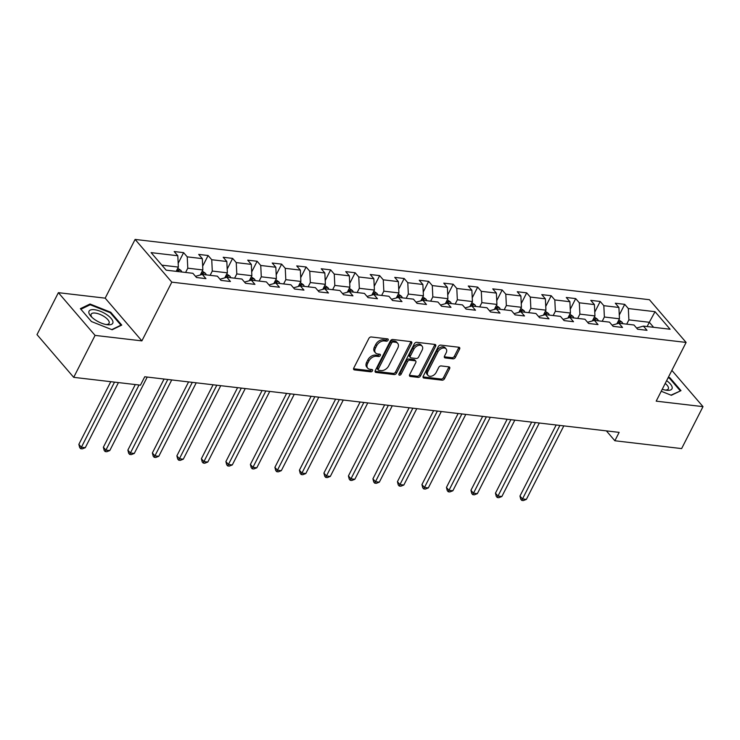 <?xml version="1.0" encoding="UTF-8"?>
<svg xmlns="http://www.w3.org/2000/svg" width="740" height="740" viewBox="0 0 740 740"><rect width="100%" height="100%" fill="white"/><g stroke="black" fill="none" stroke-linecap="round" stroke-linejoin="round"><path stroke-width="1.11" d="M388.121 340.169A1.406 0.934 139.3 0 0 388.102 339.124A1.406 0.934 139.3 0 0 387.631 338.892L371.249 336.968A2.007 1.341 139.3 0 0 368.862 338.439L353.757 368.085A2.007 1.341 139.3 0 0 353.776 369.575A2.007 1.341 139.3 0 0 354.46 369.907L370.842 371.832A1.406 0.934 139.3 0 0 372.507 370.805A1.406 0.934 139.3 0 0 372.498 369.76A1.406 0.934 139.3 0 0 372.017 369.528L369.898 369.279A6.42 4.292 139.3 0 1 367.715 368.187A6.42 4.292 139.3 0 1 367.651 363.423L368.909 360.954A6.42 4.292 139.3 0 1 376.531 356.264L378.649 356.514A1.406 0.934 139.3 0 0 380.314 355.487A1.406 0.934 139.3 0 0 380.305 354.442A1.406 0.934 139.3 0 0 379.824 354.21L377.705 353.961A6.42 4.292 139.3 0 1 375.513 352.878A6.42 4.292 139.3 0 1 375.457 348.115L376.716 345.636A6.42 4.292 139.3 0 1 384.338 340.946L386.456 341.196A1.406 0.934 139.3 0 0 388.121 340.169M375.513 352.878L374.523 351.722A6.42 4.292 139.3 0 1 374.459 346.958L375.726 344.489A6.42 4.292 139.3 0 1 383.339 339.789L385.457 340.039A1.406 0.934 139.3 0 0 387.131 339.012A1.406 0.934 139.3 0 0 387.205 338.837M353.554 368.761L369.852 370.675A1.406 0.934 139.3 0 0 371.517 369.649A1.406 0.934 139.3 0 0 371.591 369.473M367.715 368.187L366.716 367.04A6.42 4.292 139.3 0 1 366.661 362.276L367.919 359.797A6.42 4.292 139.3 0 1 375.541 355.108L377.659 355.357A1.406 0.934 139.3 0 0 379.324 354.331A1.406 0.934 139.3 0 0 379.398 354.155M452.991 358.854A2.007 1.341 139.3 0 0 455.368 357.392L459.605 349.067A2.007 1.341 139.3 0 0 459.586 347.578A2.007 1.341 139.3 0 0 458.902 347.245L440.707 345.108A2.007 1.341 139.3 0 0 438.33 346.579L423.225 376.225A2.007 1.341 139.3 0 0 423.243 377.714A2.007 1.341 139.3 0 0 423.928 378.048L442.122 380.184A2.007 1.341 139.3 0 0 444.5 378.714L449.624 368.668A2.007 1.341 139.3 0 0 449.596 367.179A2.007 1.341 139.3 0 0 448.921 366.846L441.132 365.93A2.007 1.341 139.3 0 0 438.746 367.392L436.212 372.377A5.374 3.589 139.3 0 1 432.142 375.976A5.374 3.589 139.3 0 1 428.016 375.393A5.374 3.589 139.3 0 1 427.961 371.415L437.904 351.898A5.374 3.589 139.3 0 1 441.974 348.3A5.374 3.589 139.3 0 1 446.1 348.882A5.374 3.589 139.3 0 1 446.155 352.86L444.5 356.116A2.007 1.341 139.3 0 0 444.518 357.605A2.007 1.341 139.3 0 0 445.203 357.938L452.991 358.854L451.992 357.697A2.007 1.341 139.3 0 0 454.379 356.236L458.615 347.92A2.007 1.341 139.3 0 0 458.819 347.236M656.186 401.154L703 406.639L681.623 448.588L614.866 440.763L619.14 432.373L144.735 376.771L140.461 385.161L73.704 377.345L95.072 335.396L141.886 340.881L171.81 282.153L686.11 342.426L656.186 401.154M411.653 343.453A2.007 1.341 139.3 0 0 411.634 341.963A2.007 1.341 139.3 0 0 410.95 341.621L392.755 339.493A2.007 1.341 139.3 0 0 390.378 340.955L375.272 370.601A2.007 1.341 139.3 0 0 375.291 372.091A2.007 1.341 139.3 0 0 375.976 372.433L394.17 374.56A2.007 1.341 139.3 0 0 396.548 373.099L411.653 343.453L410.663 342.296A2.007 1.341 139.3 0 0 410.867 341.612M416.731 342.305L434.926 344.433A2.007 1.341 139.3 0 1 435.61 344.775A2.007 1.341 139.3 0 1 435.629 346.264L420.524 375.911A2.007 1.341 139.3 0 1 418.146 377.372L410.358 376.457A2.007 1.341 139.3 0 1 409.673 376.124A2.007 1.341 139.3 0 1 409.655 374.634L415.778 362.609A2.007 1.341 139.3 0 0 415.76 361.12A2.007 1.341 139.3 0 0 415.075 360.778L409.914 360.177A2.007 1.341 139.3 0 0 407.527 361.647L401.154 374.163A1.406 0.934 139.3 0 1 400.09 375.097A1.406 0.934 139.3 0 1 399.008 374.949A1.406 0.934 139.3 0 1 398.99 373.904L414.354 343.767A2.007 1.341 139.3 0 1 416.731 342.305M171.81 282.153L135.106 239.427L649.415 299.709L686.11 342.426M619.278 315.018L624.717 304.344L615.291 303.233L618.908 307.452L603.831 305.685L600.205 301.467L590.779 300.366L594.405 304.575L579.318 302.808L575.702 298.599L566.276 297.489L569.893 301.707L554.815 299.94L551.198 295.723L541.773 294.622L545.389 298.831L530.312 297.064L526.695 292.855L517.269 291.745L520.886 295.963L505.809 294.196L502.183 289.978L492.757 288.877L496.383 293.086L481.296 291.32L477.679 287.111L468.254 286.001L471.87 290.219L456.793 288.452L453.176 284.234L443.75 283.133L447.367 287.342L432.289 285.575L428.673 281.367L419.247 280.257L422.864 284.475L407.786 282.708L404.16 278.49L394.735 277.389L398.361 281.598L383.274 279.831L379.657 275.622L370.231 274.512L373.848 278.73L358.771 276.964L355.154 272.746L345.728 271.645L349.345 275.854L334.267 274.087L330.651 269.878L321.225 268.768L324.841 272.986L309.764 271.219L306.138 267.001L296.712 265.9L300.338 270.109L285.252 268.343L281.635 264.134L272.209 263.024L275.826 267.242L260.748 265.475L257.132 261.257L247.706 260.156L251.322 264.374L236.245 262.598L232.628 258.389L223.203 257.279L226.819 261.498L211.742 259.731L208.116 255.513L198.69 254.412L202.316 258.63L187.229 256.854L183.613 252.645L174.187 251.535L177.804 255.753L151.099 252.627L166.176 270.174L192.881 273.3L196.507 277.519L205.933 278.619L202.307 274.411L195.49 276.344M624.717 304.344L628.334 308.552L655.039 311.688L670.116 329.235L643.412 326.109L647.028 330.318L637.602 329.217L633.986 324.999L618.908 323.232L622.525 327.45L613.099 326.34L609.482 322.131L594.396 320.364L598.022 324.573L588.596 323.473L584.97 319.255L569.893 317.488L573.519 321.706L564.093 320.596L560.467 316.387L545.389 314.62L549.006 318.829L539.58 317.728L535.963 313.51L520.886 311.743L524.503 315.962L515.077 314.851L511.46 310.643L496.374 308.876L500 313.085L490.574 311.984L486.948 307.766L471.87 305.999L475.496 310.217L466.071 309.107L462.445 304.899L447.367 303.132L450.984 307.341L441.558 306.24L437.941 302.022L422.864 300.255L426.481 304.473L417.055 303.363L413.438 299.154L398.351 297.387L401.977 301.596L392.552 300.496L388.925 296.278L373.848 294.511L377.474 298.729L368.048 297.619L364.422 293.41L349.345 291.643L352.962 295.852L343.536 294.751L339.919 290.533L324.841 288.767L328.458 292.985L319.032 291.875L315.416 287.666L300.329 285.899L303.955 290.108L294.529 289.007L290.903 284.789L275.826 283.022L279.452 287.24L270.026 286.13L266.4 281.921L251.322 280.155L254.939 284.364L245.514 283.263L241.897 279.045L226.819 277.278L230.436 281.496L221.01 280.395L217.394 276.177L202.307 274.411M602.203 321.271L604.377 317.016L619.454 318.783L616.901 323.805M619.454 318.783L618.908 307.452M604.377 317.016L603.831 305.685M618.908 323.232L612.091 325.165M577.699 318.404L579.873 314.139L594.951 315.906L592.389 320.929M594.951 315.906L594.405 304.575M579.873 314.139L579.318 302.808M594.396 320.364L587.579 322.289M553.196 315.527L555.361 311.272L570.448 313.039L567.885 318.061M570.448 313.039L569.893 301.707M555.361 311.272L554.815 299.94M569.893 317.488L563.075 319.421M528.684 312.659L530.857 308.395L545.935 310.162L543.382 315.185M545.935 310.162L545.389 298.831M530.857 308.395L530.312 297.064M545.389 314.62L538.572 316.544M504.18 309.782L506.354 305.528L521.432 307.294L518.879 312.317M521.432 307.294L520.886 295.963M506.354 305.528L505.809 294.196M520.886 311.743L514.069 313.677M479.677 306.915L481.851 302.651L496.929 304.418L494.366 309.44M496.929 304.418L496.383 293.086M481.851 302.651L481.296 291.32M496.374 308.876L489.556 310.8M455.174 304.048L457.339 299.783L472.425 301.55L469.863 306.573M472.425 301.55L471.87 290.219M457.339 299.783L456.793 288.452M471.87 305.999L465.053 307.933M430.661 301.171L432.835 296.907L447.913 298.673L445.36 303.696M447.913 298.673L447.367 287.342M432.835 296.907L432.289 285.575M447.367 303.132L440.55 305.056M406.158 298.303L408.332 294.039L423.41 295.806L420.857 300.829M423.41 295.806L422.864 284.475M408.332 294.039L407.786 282.708M422.864 300.255L416.046 302.188M381.655 295.427L383.829 291.162L398.906 292.929L396.344 297.952M398.906 292.929L398.361 281.598M383.829 291.162L383.274 279.831M398.351 297.387L391.534 299.312M357.152 292.559L359.316 288.295L374.403 290.062L371.841 295.084M374.403 290.062L373.848 278.73M359.316 288.295L358.771 276.964M373.848 294.511L367.031 296.444M332.639 289.682L334.813 285.418L349.891 287.185L347.338 292.207M349.891 287.185L349.345 275.854M334.813 285.418L334.267 274.087M349.345 291.643L342.528 293.577M308.136 286.815L310.31 282.55L325.387 284.317L322.834 289.34M325.387 284.317L324.841 272.986M310.31 282.55L309.764 271.219M324.841 288.767L318.024 290.7M283.633 283.938L285.807 279.674L300.884 281.44L298.322 286.463M300.884 281.44L300.338 270.109M285.807 279.674L285.252 268.343M300.329 285.899L293.512 287.832M259.13 281.071L261.294 276.806L276.381 278.573L273.818 283.596M276.381 278.573L275.826 267.242M261.294 276.806L260.748 265.475M275.826 283.022L269.009 284.956M234.617 278.194L236.791 273.93L251.868 275.696L249.315 280.719M251.868 275.696L251.322 264.374M236.791 273.93L236.245 262.598M251.322 280.155L244.505 282.088M210.114 275.326L212.288 271.062L227.365 272.829L224.812 277.851M227.365 272.829L226.819 261.498M212.288 271.062L211.742 259.731M226.819 277.278L220.002 279.211M185.611 272.45L187.784 268.185L202.862 269.952L200.299 274.975M202.862 269.952L202.316 258.63M187.784 268.185L187.229 256.854M161.866 265.151L178.358 267.085L176.185 271.349M178.358 267.085L177.804 255.753M141.886 340.881L105.182 298.155L58.377 292.67L95.072 335.396M58.377 292.67L37 334.619L73.704 377.345M703 406.639L671.865 370.389M105.182 298.155L135.106 239.427M606.375 430.874L614.866 440.763M647.13 326.543L649.304 322.279L628.88 319.884L626.706 324.148M653.614 327.302L649.304 322.279L655.039 311.688M628.88 319.884L628.334 308.552M643.412 326.109L636.594 328.033M178.174 263.32L183.613 252.645M202.677 266.187L208.116 255.513M227.189 269.064L232.628 258.389M251.693 271.932L257.132 261.257M276.196 274.808L281.635 264.134M300.699 277.676L306.138 267.001M325.212 280.553L330.651 269.878M349.715 283.42L355.154 272.746M374.218 286.297L379.657 275.622M398.721 289.164L404.16 278.49M423.234 292.041L428.673 281.367M447.737 294.909L453.176 284.234M472.24 297.785L477.679 287.111M496.743 300.653L502.183 289.978M521.256 303.529L526.695 292.855M545.759 306.397L551.198 295.723M570.263 309.274L575.702 298.599M594.766 312.141L600.205 301.467M112.129 329.753L121.758 325.091L110.704 312.234L90.021 304.02L80.383 308.673L91.436 321.539L112.129 329.753M661.227 391.275L671.356 395.289L680.985 390.637L669.931 377.77L668.414 377.169M89.466 305.102L90.021 304.02M110.38 312.872L110.704 312.234M669.607 378.418L669.931 377.77M375.06 371.286L393.171 373.404A2.007 1.341 139.3 0 0 395.558 371.943L410.663 342.296M393.273 341.991A1.406 0.934 139.3 0 0 391.608 343.018L378.353 369.047A1.406 0.934 139.3 0 0 378.362 370.083A1.406 0.934 139.3 0 0 378.843 370.324L381.082 370.583A6.42 4.292 139.3 0 0 388.694 365.893L397.759 348.105A6.42 4.292 139.3 0 0 397.695 343.341A6.42 4.292 139.3 0 0 395.512 342.259L393.273 341.991L392.283 340.844A1.406 0.934 139.3 0 0 390.618 341.871L391.608 343.018M378.362 370.083L377.372 368.927A1.406 0.934 139.3 0 1 377.363 367.891L390.618 341.871M397.695 343.341L396.705 342.185A6.42 4.292 139.3 0 0 394.522 341.103L395.512 342.259M392.283 340.844L394.522 341.103M409.442 375.319L417.147 376.216A2.007 1.341 139.3 0 0 419.534 374.755L434.639 345.108A2.007 1.341 139.3 0 0 434.843 344.424M415.76 361.12L414.77 359.964A2.007 1.341 139.3 0 0 414.086 359.631L408.915 359.02A2.007 1.341 139.3 0 0 406.538 360.491L400.164 373.006L401.154 374.163M398.953 373.996A1.406 0.934 139.3 0 0 400.164 373.006M422.133 350.131A5.374 3.589 139.3 0 0 422.087 346.154A5.374 3.589 139.3 0 0 417.961 345.571A5.374 3.589 139.3 0 0 413.891 349.169L410.386 356.042A2.007 1.341 139.3 0 0 410.404 357.531A2.007 1.341 139.3 0 0 411.089 357.873L416.25 358.475A2.007 1.341 139.3 0 0 418.637 357.013L422.133 350.131M422.087 346.154L421.097 344.997A5.374 3.589 139.3 0 0 416.962 344.414A5.374 3.589 139.3 0 0 412.892 348.013L413.891 349.169M410.404 357.531L409.414 356.375A2.007 1.341 139.3 0 1 409.396 354.886L412.892 348.013M444.287 356.8L451.992 357.697M446.1 348.882L445.11 347.726A5.374 3.589 139.3 0 0 440.985 347.143A5.374 3.589 139.3 0 0 436.914 350.742L437.904 351.898M428.016 375.393L427.017 374.236A5.374 3.589 139.3 0 1 426.971 370.259L436.914 350.742M423.012 376.91L441.123 379.028A2.007 1.341 139.3 0 0 443.51 377.557L448.625 367.512A2.007 1.341 139.3 0 0 448.838 366.837M177.776 268.222L180.912 270.424A5.421 3.432 96.7 0 1 181.735 271.996M110.787 381.683L78.856 444.352L81.335 447.238L85.267 447.7L118.446 382.58M178.747 271.645A5.421 3.432 -83.3 0 0 178.562 271.145C177.313 269.906 176.684 269.832 176.684 270.923A5.421 3.432 96.7 0 1 176.869 271.423M114.515 382.127L80.66 448.69L79.67 447.534L78.856 444.352M85.267 447.7L82.233 448.875L80.66 448.69M112.97 322.011A13.292 5.18 27 0 0 100.427 311.318A13.292 5.18 27 0 0 88.837 312.428A13.292 5.18 27 0 0 91.122 316.507A13.292 5.18 27 0 0 107.226 324.712A13.292 5.18 27 0 0 112.97 322.011M105.94 324.499A10.064 3.922 27 0 0 109.085 323.315A10.064 3.922 27 0 0 109.261 322.372A10.064 3.922 27 0 0 100.834 314.74A10.064 3.922 27 0 0 91.159 314.186A10.064 3.922 27 0 0 90.983 315.129A10.064 3.922 27 0 0 92.047 317.423M80.882 309.255L90.188 304.76L110.232 312.706L120.944 325.175L111.768 329.615M662.245 389.259A13.292 5.18 27 0 0 666.453 390.248A13.292 5.18 27 0 0 666.574 390.267A13.292 5.18 27 0 0 666.629 380.656M679.958 391.127L670.995 395.151M668.127 377.714L669.46 378.251L680.171 390.711M665.168 390.045A10.064 3.922 27 0 0 668.322 388.861A10.064 3.922 27 0 0 665.223 383.422M202.279 271.099L205.415 273.3A5.421 3.432 96.7 0 1 206.238 274.873M135.291 384.56L103.369 447.219L105.848 450.105L109.77 450.568L147.223 377.067M203.26 274.522A5.421 3.432 -83.3 0 0 203.075 274.022C201.817 272.782 201.188 272.709 201.188 273.8A5.421 3.432 96.7 0 1 201.474 274.642M139.018 384.994L105.163 451.557L104.174 450.41L103.369 447.219M109.77 450.568L106.736 451.742L105.163 451.557M226.782 273.966L229.918 276.168A5.421 3.432 96.7 0 1 230.751 277.74M164.077 379.037L127.872 450.096L130.351 452.982L134.273 453.444L171.726 379.935M227.763 277.389A5.421 3.432 -83.3 0 0 227.578 276.889C226.32 275.65 225.7 275.576 225.691 276.668A5.421 3.432 96.7 0 1 225.978 277.519M167.804 379.481L129.676 454.434L128.677 453.278L127.872 450.096M134.273 453.444L131.248 454.619L129.676 454.434M251.295 276.843L254.431 279.036A5.421 3.432 96.7 0 1 255.254 280.617M188.58 381.914L152.375 452.963L154.854 455.849L158.786 456.312L196.23 382.811M252.266 280.266A5.421 3.432 -83.3 0 0 252.081 279.766C250.832 278.527 250.203 278.453 250.194 279.544A5.421 3.432 96.7 0 1 250.481 280.386M192.308 382.349L154.179 457.302L153.189 456.154L152.375 452.963M158.786 456.312L155.751 457.487L154.179 457.302M275.798 279.711L278.934 281.912A5.421 3.432 96.7 0 1 279.757 283.485M213.083 384.782L176.879 455.84L179.358 458.726L183.289 459.189L220.742 385.679M276.769 283.133A5.421 3.432 -83.3 0 0 276.584 282.634C275.336 281.394 274.707 281.32 274.707 282.412A5.421 3.432 96.7 0 1 274.993 283.263M216.811 385.226L178.682 460.178L177.692 459.022L176.879 455.84M183.289 459.189L180.255 460.363L178.682 460.178M300.301 282.588L303.437 284.78A5.421 3.432 96.7 0 1 304.26 286.361M237.586 387.658L201.391 458.707L203.87 461.594L207.792 462.056L245.245 388.555M301.282 286.01A5.421 3.432 -83.3 0 0 301.097 285.511C299.839 284.271 299.21 284.197 299.21 285.289A5.421 3.432 96.7 0 1 299.496 286.13M241.314 388.093L203.186 463.046L202.196 461.899L201.391 458.707M207.792 462.056L204.758 463.231L203.186 463.046M324.805 285.455L327.94 287.657A5.421 3.432 96.7 0 1 328.773 289.229M262.099 390.526L225.894 461.584L228.373 464.47L232.295 464.933L269.749 391.423M325.785 288.877A5.421 3.432 -83.3 0 0 325.6 288.378C324.342 287.139 323.722 287.065 323.713 288.156A5.421 3.432 96.7 0 1 324 289.007M265.827 390.97L227.698 465.923L226.699 464.766L225.894 461.584M232.295 464.933L229.271 466.108L227.698 465.923M349.317 288.332L352.453 290.524A5.421 3.432 96.7 0 1 353.276 292.106M286.602 393.403L250.398 464.452L252.877 467.338L256.808 467.8L294.252 394.3M350.288 291.754A5.421 3.432 -83.3 0 0 350.103 291.255C348.855 290.015 348.226 289.941 348.216 291.033A5.421 3.432 96.7 0 1 348.503 291.875M290.33 393.837L252.201 468.79L251.212 467.643L250.398 464.452M256.808 467.8L253.774 468.975L252.201 468.79M373.82 291.199L376.956 293.401A5.421 3.432 96.7 0 1 377.779 294.973M311.105 396.27L274.901 467.329L277.38 470.214L281.311 470.668L318.764 397.167M374.792 294.622A5.421 3.432 -83.3 0 0 374.607 294.122C373.358 292.883 372.729 292.809 372.729 293.9A5.421 3.432 96.7 0 1 373.016 294.751M314.833 396.714L276.704 471.667L275.715 470.511L274.901 467.329M281.311 470.668L278.277 471.852L276.704 471.667M398.324 294.067L401.459 296.268A5.421 3.432 96.7 0 1 402.282 297.85M335.608 399.147L299.413 470.196L301.892 473.082L305.814 473.545L343.268 400.044M399.304 297.499A5.421 3.432 -83.3 0 0 399.119 296.999C397.861 295.76 397.232 295.686 397.232 296.777A5.421 3.432 96.7 0 1 397.519 297.619M339.336 399.582L301.208 474.534L300.218 473.378L299.413 470.196M305.814 473.545L302.78 474.719L301.208 474.534M422.827 296.943L425.963 299.145A5.421 3.432 96.7 0 1 426.795 300.718M360.121 402.014L323.917 473.073L326.396 475.959L330.318 476.412L367.771 402.911M423.807 300.366A5.421 3.432 -83.3 0 0 423.622 299.867C422.364 298.627 421.745 298.553 421.735 299.644A5.421 3.432 96.7 0 1 422.022 300.496M363.849 402.449L325.72 477.411L324.721 476.255L323.917 473.073M330.318 476.412L327.293 477.596L325.72 477.411M447.339 299.811L450.475 302.012A5.421 3.432 96.7 0 1 451.298 303.585M384.624 404.891L348.42 475.94L350.899 478.826L354.83 479.289L392.274 405.788M448.311 303.243A5.421 3.432 -83.3 0 0 448.125 302.734C446.877 301.504 446.248 301.43 446.239 302.521A5.421 3.432 96.7 0 1 446.525 303.363M388.352 405.326L350.224 480.279L349.234 479.122L348.42 475.94M354.83 479.289L351.796 480.464L350.224 480.279M471.843 302.688L474.978 304.889A5.421 3.432 96.7 0 1 475.802 306.462M409.128 407.759L372.923 478.817L375.402 481.703L379.333 482.156L416.786 408.656M472.814 306.11A5.421 3.432 -83.3 0 0 472.629 305.611C471.38 304.371 470.751 304.297 470.751 305.389A5.421 3.432 96.7 0 1 471.038 306.24M412.855 408.193L374.727 483.155L373.737 481.999L372.923 478.817M379.333 482.156L376.299 483.34L374.727 483.155M496.346 305.555L499.482 307.757A5.421 3.432 96.7 0 1 500.305 309.329M433.631 410.635L397.436 481.685L399.914 484.571L403.837 485.033L441.29 411.532M497.326 308.987A5.421 3.432 -83.3 0 0 497.141 308.478C495.883 307.248 495.254 307.174 495.254 308.266A5.421 3.432 96.7 0 1 495.541 309.107M437.358 411.07L399.23 486.023L398.24 484.866L397.436 481.685M403.837 485.033L400.803 486.208L399.23 486.023M520.849 308.432L523.985 310.634A5.421 3.432 96.7 0 1 524.817 312.206M458.143 413.503L421.939 484.561L424.418 487.447L428.34 487.901L465.793 414.4M521.83 311.855A5.421 3.432 -83.3 0 0 521.645 311.355C520.387 310.115 519.767 310.042 519.758 311.133A5.421 3.432 96.7 0 1 520.044 311.984M461.871 413.938L423.743 488.899L422.743 487.743L421.939 484.561M428.34 487.901L425.315 489.085L423.743 488.899M545.362 311.3L548.497 313.501A5.421 3.432 96.7 0 1 549.321 315.074M482.647 416.38L446.442 487.429L448.921 490.315L452.852 490.777L490.296 417.277M546.333 314.731A5.421 3.432 -83.3 0 0 546.148 314.223C544.899 312.992 544.27 312.918 544.261 314.01A5.421 3.432 96.7 0 1 544.548 314.851M486.374 416.814L448.246 491.767L447.256 490.611L446.442 487.429M452.852 490.777L449.818 491.952L448.246 491.767M569.865 314.176L573.001 316.378A5.421 3.432 96.7 0 1 573.824 317.95M507.15 419.247L470.945 490.296L473.424 493.191L477.355 493.645L514.809 420.144M570.836 317.599A5.421 3.432 -83.3 0 0 570.651 317.099C569.402 315.86 568.773 315.786 568.773 316.877A5.421 3.432 96.7 0 1 569.06 317.728M510.877 419.682L472.749 494.644L471.759 493.488L470.945 490.296M477.355 493.645L474.322 494.829L472.749 494.644M594.368 317.044L597.504 319.245A5.421 3.432 96.7 0 1 598.327 320.818M531.653 422.124L495.458 493.173L497.937 496.059L501.859 496.522L539.312 423.021M595.349 320.476A5.421 3.432 -83.3 0 0 595.163 319.967C593.905 318.736 593.277 318.663 593.277 319.754A5.421 3.432 96.7 0 1 593.563 320.596M535.381 422.559L497.252 497.511L496.263 496.355L495.458 493.173M501.859 496.522L498.825 497.696L497.252 497.511M618.871 319.921L622.007 322.122A5.421 3.432 96.7 0 1 622.84 323.695M556.166 424.991L519.961 496.041L522.44 498.936L526.362 499.389L563.815 425.889M619.852 323.343A5.421 3.432 -83.3 0 0 619.667 322.844C618.409 321.604 617.789 321.53 617.78 322.621A5.421 3.432 96.7 0 1 618.067 323.473M559.893 425.426L521.765 500.388L520.766 499.232L519.961 496.041M526.362 499.389L523.337 500.573L521.765 500.388M383.339 339.789L384.338 340.946M375.726 344.489L376.716 345.636M374.459 346.958L375.457 348.115M377.659 355.357L378.649 356.514M375.541 355.108L376.531 356.264M367.919 359.797L368.909 360.954M366.661 362.276L367.651 363.423M369.852 370.675L370.842 371.832M353.544 368.844L354.46 369.907M385.457 340.039L386.456 341.196M395.558 371.943L396.548 373.099M393.171 373.404L394.17 374.56M375.06 371.369L375.976 372.433M377.363 367.891L378.353 369.047M434.639 345.108L435.629 346.264M419.534 374.755L420.524 375.911M417.147 376.216L418.146 377.372M409.442 375.393L410.358 376.457M414.086 359.631L415.075 360.778M408.915 359.02L409.914 360.177M406.538 360.491L407.527 361.647M409.396 354.886L410.386 356.042M444.287 356.874L445.203 357.938M426.971 370.259L427.961 371.415M448.625 367.512L449.624 368.668M443.51 377.557L444.5 378.714M441.123 379.028L442.122 380.184M423.012 376.984L423.928 378.048M458.615 347.92L459.605 349.067M454.379 356.236L455.368 357.392M180.819 270.359L176.916 269.906M205.332 273.236L201.428 272.773M229.835 276.103L225.931 275.65M254.338 278.98L250.435 278.518M278.841 281.848L274.938 281.394M303.354 284.724L299.45 284.262M327.857 287.592L323.954 287.139M352.36 290.469L348.457 290.006M376.864 293.336L372.96 292.883M401.376 296.213L397.473 295.75M425.879 299.08L421.976 298.627M450.382 301.957L446.479 301.495M474.886 304.825L470.982 304.371M499.398 307.692L495.495 307.239M523.902 310.569L519.998 310.115M548.405 313.436L544.501 312.983M572.908 316.313L569.005 315.851M597.421 319.18L593.517 318.727M621.924 322.057L618.02 321.595"/></g></svg>
